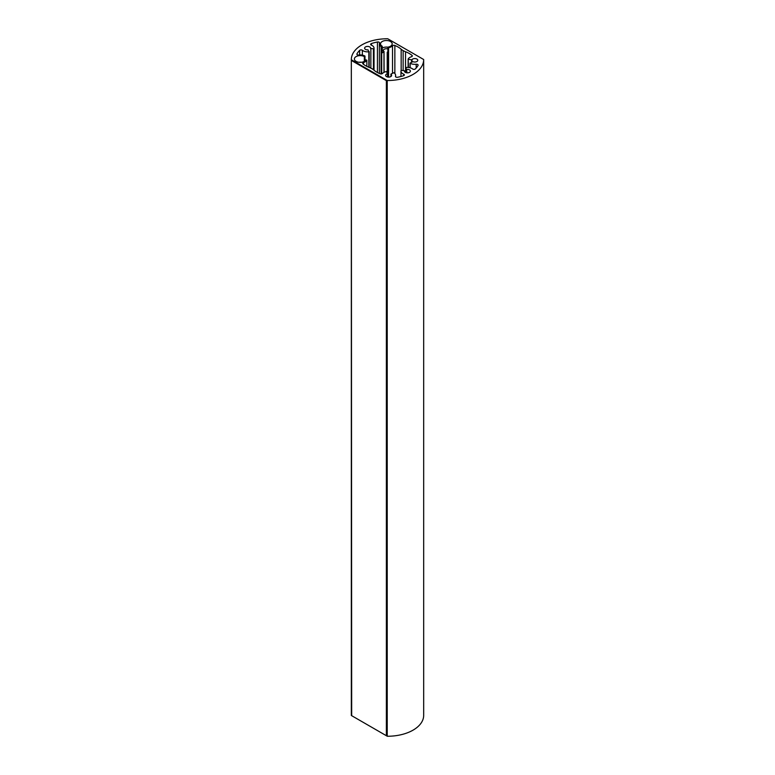 <?xml version="1.0" encoding="UTF-8"?>
<svg xmlns="http://www.w3.org/2000/svg" width="775" height="775" viewBox="0 0 775 775"><rect width="100%" height="100%" fill="white"/><g stroke="black" fill="none" stroke-linecap="round" stroke-linejoin="round"><path stroke-width="1.16" d="M384.1 72.317L384.012 51.518A2.993 1.724 180 0 1 383.373 50.443A2.993 1.724 180 0 1 384.875 48.951A2.993 1.724 180 0 1 387.868 48.951M387.868 51.944A2.993 1.724 180 0 1 387.471 52.051L387.238 72.366M384.1 51.663L382.24 52.826L382.24 46.258L381.707 46.568L381.707 73.887M423.673 59.801L423.673 715.248A36.173 20.886 180 0 1 423.673 715.364A36.173 20.886 180 0 1 387.297 736.25L351.327 715.48A36.173 20.886 180 0 1 351.327 715.364A36.173 20.886 180 0 1 351.327 715.199M386.376 735.717L386.376 80.648L387.297 80.523A36.173 20.886 0 0 0 423.673 59.636A36.173 20.886 0 0 0 423.673 59.52L387.703 38.75A36.173 20.886 0 0 0 351.327 59.636A36.173 20.886 0 0 0 351.327 59.752L351.676 715.683M351.327 715.48L351.327 59.849M364.337 61.361L364.337 56.604A5.832 3.362 0 0 0 357.982 55.868A5.832 3.362 0 0 0 354.388 58.977A5.832 3.362 0 0 0 359.455 62.32A5.832 3.362 0 0 0 365.848 59.849L366.846 60.256A6.994 4.04 0 0 1 363.533 62.533L363.533 64.325M364.337 56.604L364.851 55.955A6.994 4.04 0 0 0 358.806 55.025A1.608 0.93 180 0 1 356.878 54.114A1.608 0.93 180 0 1 356.965 53.824A32.153 18.561 180 0 1 359.648 50.365A1.608 0.93 180 0 1 362.351 50.288A6.433 3.71 0 0 0 368.852 51.789L368.028 49.862A2.993 1.724 0 0 1 364.608 48.147A2.993 1.724 0 0 1 367.602 46.422A2.993 1.724 0 0 1 370.595 48.147A2.993 1.724 0 0 1 370.566 48.399L373.918 48.873A6.433 3.71 0 0 0 374.034 48.147A6.433 3.71 0 0 0 371.312 45.115A1.608 0.93 180 0 1 370.634 44.359A1.608 0.93 180 0 1 371.438 43.555A32.153 18.561 180 0 1 377.435 42.005A1.608 0.93 180 0 1 379.547 42.887A1.608 0.93 180 0 1 379.508 43.071A6.994 4.04 0 0 0 379.372 43.884A6.994 4.04 0 0 0 381.126 46.558L381.707 46.568M387.238 52.332L387.868 53.698L387.868 47.13A5.832 3.362 0 0 0 392.189 43.884A5.832 3.362 0 0 0 386.367 40.513A5.832 3.362 0 0 0 380.535 43.884A5.832 3.362 0 0 0 382.24 46.258M387.868 47.13L388.585 47.711A6.994 4.04 0 0 0 392.518 45.793A1.608 0.93 180 0 1 394.853 45.473A24.112 13.921 180 0 1 401.169 49.222A15.471 8.932 0 0 0 403.136 50.608A15.471 8.932 180 0 0 405.548 51.751A24.112 13.921 0 0 1 412.019 55.383A1.608 0.93 180 0 1 412.31 55.916A1.608 0.93 180 0 1 411.467 56.74A6.994 4.04 180 0 0 408.154 59.007L408.425 67.454M411.525 62.174L411.525 59.791L408.425 59.307M411.525 59.791L412.009 59.646L412.009 61.893M410.014 67.735L410.014 63.143L412.93 61.651A2.993 1.724 0 0 0 416.097 61.845A2.993 1.724 0 0 0 417.783 60.295A2.993 1.724 0 0 0 415.352 58.59A2.993 1.724 0 0 0 412.009 59.646M410.014 63.143L410.149 67.764M416.194 68.016L416.194 64.247A6.994 4.04 180 0 1 410.149 63.318M416.194 64.247A1.608 0.93 180 0 1 418.122 65.158A1.608 0.93 180 0 1 418.035 65.449A32.153 18.561 0 0 1 415.352 68.907A1.608 0.93 180 0 1 412.649 68.985A6.433 3.71 180 0 0 406.148 67.483L405.838 72.598M406.526 72.773L405.838 67.764M406.526 69.237L406.972 72.831M404.434 71.368L404.434 70.845A2.993 1.724 0 0 0 404.405 71.126A2.993 1.724 0 0 0 407.398 72.85A2.993 1.724 0 0 0 410.392 71.126A2.993 1.724 0 0 0 406.972 69.411M404.434 71.387L404.133 70.622L401.082 70.399A6.433 3.71 180 0 0 400.966 71.126A6.433 3.71 180 0 0 403.688 74.158A1.608 0.93 180 0 1 404.366 74.913A1.608 0.93 180 0 1 403.562 75.718A32.153 18.561 0 0 1 397.565 77.267A1.608 0.93 180 0 1 395.453 76.386A1.608 0.93 180 0 1 395.492 76.202L395.492 76.57M390.9 76.522L391.026 74.013L393.874 72.714A6.994 4.04 180 0 1 395.628 75.388A6.994 4.04 180 0 1 395.492 76.202M390.9 74.177L390.988 76.454M387.529 76.996L387.529 73.78A2.993 1.724 0 0 0 385.64 75.388A2.993 1.724 0 0 0 388.633 77.112A2.993 1.724 0 0 0 391.627 75.388A2.993 1.724 0 0 0 390.988 74.323M387.529 73.78L386.415 71.562A6.994 4.04 180 0 0 382.482 73.47A1.608 0.93 180 0 1 380.147 73.79A24.112 13.921 0 0 1 373.831 70.05A15.471 8.932 180 0 0 371.864 68.665A15.471 8.932 0 0 0 369.452 67.522A24.112 13.921 180 0 1 362.981 63.879A1.608 0.93 180 0 1 362.69 63.347A1.608 0.93 180 0 1 363.533 62.533M387.297 80.523L351.327 59.752M386.376 80.648L351.676 60.615M387.868 47.197A5.832 3.362 0 0 0 382.24 48.069M361.499 62.262A5.832 3.362 0 0 0 358.932 62.262M384.012 51.799L384.012 72.356M383.974 72.375L383.974 51.818M387.219 80.561L387.219 736.202M366.846 66.379L366.846 60.256M373.918 48.873L373.918 70.118M368.852 67.289L368.852 51.789M362.351 50.288L362.351 55.132M392.518 73.15L392.518 45.793M388.585 47.711L388.585 77.112M381.126 73.964L381.126 46.558M403.688 75.669L403.688 74.158M403.136 70.467L403.136 50.608M405.548 72.482L405.548 51.751M412.019 56.449L412.019 55.383M408.134 59.084L408.134 67.435L408.154 59.162M387.762 73.625L387.762 77.045M410.13 67.764L410.13 63.308M401.169 70.302L401.169 49.222M356.965 53.824L356.965 54.405M359.648 54.957L359.648 50.365M371.438 43.555L371.438 45.163M377.435 72.521L377.435 42.005M394.853 45.473L394.853 73.538M388.062 77.083L388.062 47.556M369.162 51.625L369.162 67.415M373.414 69.702L373.414 49.048M370.867 48.651L370.867 68.132M364.87 61.002L364.87 56.294M387.219 72.337L387.219 52.264M423.673 715.364L423.673 59.636M351.327 715.364L351.327 59.636M374.034 70.225L374.034 48.147M379.372 73.47L379.372 43.884M400.966 76.492L400.966 71.126M395.628 76.802L395.628 75.388M369.171 67.415L369.171 51.567M364.986 60.915L364.986 56.129M366.866 66.388L366.866 60.188M387.781 77.045L387.781 73.567M405.829 72.598L405.829 67.706"/></g></svg>
